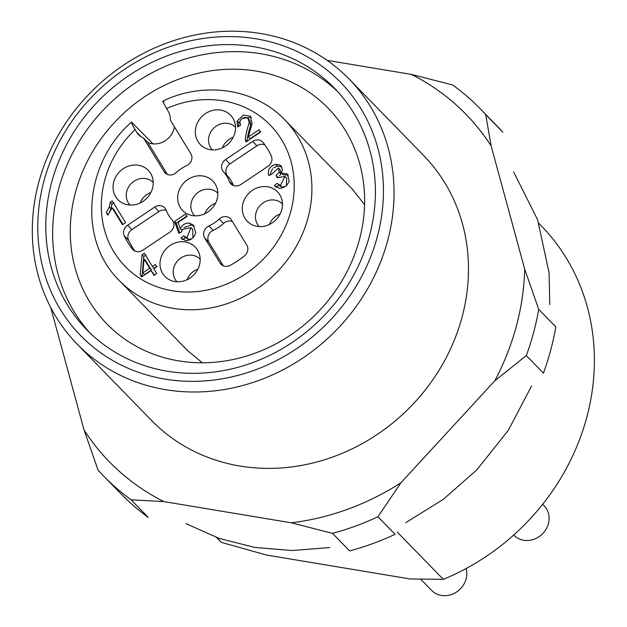 <?xml version="1.0" encoding="UTF-8"?>
<svg xmlns="http://www.w3.org/2000/svg" width="627" height="627" viewBox="0 0 627 627"><rect width="100%" height="100%" fill="white"/><g stroke="black" fill="none" stroke-linecap="round" stroke-linejoin="round"><path stroke-width="0.94" d="M397.189 532.009L443.313 579.34L410.168 578.964L266.459 555.028L221.331 542.363A225.046 202.552 135.7 0 1 218.87 539.886L216.503 537.457M538.82 223.298L541.187 225.736A225.046 202.552 135.7 0 1 443.313 579.34M221.331 542.363L216.574 537.48M131.129 499.813L163.835 501.584A248.958 224.074 135.7 0 1 84.057 429.989L98.078 470.148A263.026 236.732 135.7 0 0 103.533 475.964L120.65 493.52A263.026 236.732 135.7 0 0 148.246 517.369L131.129 499.813A263.026 236.732 135.7 0 1 103.533 475.964M377.948 516.766L400.919 482.766A248.958 224.074 135.7 0 1 291.234 522.8L332.506 533.35L349.615 550.914A263.026 236.732 135.7 0 0 395.065 534.322L377.948 516.766A263.026 236.732 135.7 0 1 332.506 533.35M538.711 309.33L524.697 269.179A248.958 224.074 135.7 0 1 494.789 380.801L526.319 355.58L543.429 373.143A263.026 236.732 135.7 0 0 555.82 326.894L538.711 309.33A263.026 236.732 135.7 0 1 526.319 355.58M524.697 269.179L491.16 145.989A248.958 224.074 135.7 0 0 411.383 74.394L452.655 84.951A263.026 236.732 135.7 0 1 480.243 108.792A263.026 236.732 135.7 0 1 485.706 114.608L502.823 132.172A263.026 236.732 135.7 0 0 497.36 126.356L480.243 108.792M359.42 239.639A154.508 139.061 135.7 0 1 250.51 354.788A154.508 139.061 135.7 0 1 106.794 323.838A154.508 139.061 135.7 0 1 120.376 116.41A154.508 139.061 135.7 0 1 328.093 108.15A154.508 139.061 135.7 0 1 359.42 239.639M337.851 91.793A173.005 155.708 -44.3 0 0 108.761 104.49A173.005 155.708 -44.3 0 0 90.186 333.18M369.569 235.446A173.005 155.708 135.7 0 1 247.626 364.373A173.005 155.708 135.7 0 1 86.706 329.724A173.005 155.708 135.7 0 1 101.911 97.467A173.005 155.708 135.7 0 1 334.489 88.219A173.005 155.708 135.7 0 1 369.569 235.446M377.321 236.74A181.446 163.302 135.7 0 1 87.756 342.42A181.446 163.302 135.7 0 1 166.711 47.754A181.446 163.302 135.7 0 1 377.321 236.74M387.643 240.666A189.887 170.905 135.7 0 1 253.802 382.172A189.887 170.905 135.7 0 1 77.184 344.137A189.887 170.905 135.7 0 1 93.878 89.222A189.887 170.905 135.7 0 1 349.145 79.073A189.887 170.905 135.7 0 1 387.643 240.666M349.145 79.073L423.593 155.457A189.887 170.905 135.7 0 1 462.091 317.05A189.887 170.905 135.7 0 1 328.25 458.556A189.887 170.905 135.7 0 1 151.632 420.521L77.184 344.137M50.724 307.536L84.057 429.989M163.835 501.584L291.234 522.8M400.919 482.766L494.789 380.801M411.383 74.394L327.122 60.364M491.16 145.989L485.706 114.608M144.045 259.061L142.823 272.847L149.673 268.254L144.045 259.061L145.762 260.816L151.389 270.01L144.539 274.602L142.823 272.847M149.673 268.254L151.389 270.01M288.279 175.09L282.981 174.792L281.272 173.036L287.487 174.094L289.11 181.242C287.268 185.843 283.96 188.186 279.203 188.257L274.493 185.568L276.969 183.429L280.426 185.443L284.956 176.43L277.181 177.747L276.131 175.341L279.164 172.174L278.443 168.012L271.718 174.228L268.756 175.576C267.361 169.854 269.72 166.116 275.841 164.384L279.344 164.791L281.029 165.951L282.463 169.799L281.272 173.036M281.782 166.931L277.557 166.139L273.552 167.817M272.455 168.71L269.939 175.043M278.443 168.012L280.159 169.768L280.872 173.93L279.54 175.811M284.956 176.43L286.664 178.186L286.382 185.545M285.481 186.282L282.142 187.199L278.686 185.184L276.201 187.324M194.198 226.143L191.36 224.975L183.97 227.546M187.136 215.9L176.25 223.196L179.745 232.868M190.914 227.617L182.316 229.427L181.548 231.951L178.836 233.338L174.541 221.441L185.42 214.144L186.885 216.534L178.154 222.389L180.333 228.667C182.598 224.505 185.702 222.695 189.652 223.22L193.398 225.171L195.726 232.601C194.213 237.805 190.867 240.486 185.67 240.643L180.991 237.954L183.672 235.838L186.893 237.751L190.914 227.617L192.63 229.372L192.998 237.751M191.799 238.722L188.609 239.506L185.38 237.594L182.7 239.71M113.989 202.67L111.982 204.01L111.01 208.76L108.236 214.716M112.123 207.803L107.875 215.171L106.3 212.6L109.294 207.004L110.274 202.255L112.28 200.914L125.612 222.695L122.508 224.779L112.123 207.803L113.832 209.559L122.963 224.474M166.28 210.453A8.441 7.595 -44.3 0 0 158.897 211.526L154.618 207.137L127.61 225.25A8.441 7.595 -44.3 0 0 124.24 235.752A84.394 75.953 -44.3 0 0 132.352 249.005A8.441 7.595 -44.3 0 0 132.853 249.577A8.441 7.595 -44.3 0 0 142.878 250.197L169.893 232.084A8.441 7.595 -44.3 0 0 172.072 219.811A35.167 31.648 -44.3 0 1 166.179 210.186A8.441 7.595 -44.3 0 0 164.65 207.749A8.441 7.595 -44.3 0 0 154.618 207.137M127.61 225.25L131.889 229.639L158.897 211.526M131.889 229.639A8.441 7.595 -44.3 0 0 128.519 240.141L124.24 235.752M134.844 250.996A84.394 75.953 135.7 0 1 128.519 240.141M232.382 221.519A8.441 7.595 -44.3 0 0 223.541 223.424A35.167 31.648 135.7 0 1 213.211 230.344A8.441 7.595 -44.3 0 0 208.916 242.257L204.637 237.868L220.046 263.05A8.441 7.595 -44.3 0 0 220.986 264.257A8.441 7.595 -44.3 0 0 230.281 265.315A84.394 75.953 -44.3 0 0 244.506 255.785A8.441 7.595 -44.3 0 0 246.811 245.102L231.402 219.92A8.441 7.595 -44.3 0 0 230.462 218.713A8.441 7.595 -44.3 0 0 219.262 219.027A35.167 31.648 -44.3 0 1 208.932 225.955A8.441 7.595 -44.3 0 0 204.637 237.868M223.345 265.84L208.916 242.257M225.626 159.524L229.905 163.913L256.921 145.801L252.642 141.412L225.626 159.524A8.441 7.595 -44.3 0 0 223.447 171.79A35.167 31.648 -44.3 0 1 229.341 181.415A8.441 7.595 -44.3 0 0 230.877 183.852A8.441 7.595 -44.3 0 0 240.901 184.471L267.917 166.359A8.441 7.595 -44.3 0 0 271.279 155.857A84.394 75.953 -44.3 0 0 263.168 142.595A8.441 7.595 -44.3 0 0 262.666 142.023A8.441 7.595 -44.3 0 0 252.642 141.412M229.905 163.913A8.441 7.595 -44.3 0 0 227.726 176.179A35.167 31.648 135.7 0 1 233.518 185.545M264.955 144.994A8.441 7.595 -44.3 0 0 256.921 145.801M157.032 266.232L154.077 268.207L152.361 266.451L155.316 264.476L156.726 266.765L153.764 268.748L156.758 273.631L154.07 275.433L151.083 270.55L141.592 276.915L140.182 274.618L142.078 254.711L144.273 253.237L152.361 266.451M145.981 254.993L143.787 256.467L142.039 276.617M151.083 270.55L154.524 275.135M260.722 131.521L249.993 138.716L248.284 136.96L259.014 129.765L260.479 132.172L246.019 141.867L245.267 139.923C245.745 134.695 247.054 129.06 249.185 123.025L248.057 118.472L245.909 117.421C242.986 117.437 240.964 118.816 239.867 121.567L240.525 125.361L237.609 126.952L237.053 121.129L243.409 115.062L250.518 116.246L252.062 123.832L248.284 136.96M251.294 117.233L242.249 118.44M241.262 119.248L238.762 122.884L238.542 126.442M248.057 118.472L249.765 120.227L250.894 124.781C248.762 130.816 247.453 136.451 246.983 141.678M276.131 175.341L277.824 177.08M274.493 185.568L275.739 186.846M183.672 235.838L185.702 237.939M180.991 237.954L182.277 239.279M180.333 228.667L181.908 230.281M174.541 221.441L176.25 223.196M110.274 202.255L111.982 204.01M106.3 212.6L108.009 214.356M280.144 214.042A16.177 14.562 -44.3 0 0 269.406 224.513M282.479 204.01A16.177 14.562 -44.3 0 0 282.456 203.987A16.177 14.562 -44.3 0 0 267.415 200.75A16.177 14.562 -44.3 0 0 256.012 212.804A16.177 14.562 -44.3 0 0 259.296 226.566A16.177 14.562 -44.3 0 0 259.312 226.59M242.994 203.336A21.099 18.99 135.7 0 1 261.577 186.736A21.099 18.99 135.7 0 1 281.28 197.803A21.099 18.99 135.7 0 1 275.637 220.163A21.099 18.99 135.7 0 1 253.136 225.234A21.099 18.99 135.7 0 1 242.994 203.336M167.417 174.471L147.862 142.533L143.583 138.136L164.117 171.68A8.441 7.595 -44.3 0 0 165.058 172.887A8.441 7.595 -44.3 0 0 176.258 172.574A35.167 31.648 -44.3 0 1 186.587 165.653A8.441 7.595 -44.3 0 0 190.882 153.733L170.356 120.188A18.99 17.094 135.7 0 0 167.989 110.963L162.949 101.927L162.879 101.088L164.047 101.919M217.851 193.241A16.177 14.562 -44.3 0 0 217.835 193.226A16.177 14.562 -44.3 0 0 202.795 189.989A16.177 14.562 -44.3 0 0 191.392 202.043A16.177 14.562 -44.3 0 0 194.668 215.806A16.177 14.562 -44.3 0 0 194.683 215.821M178.374 192.575A21.099 18.99 135.7 0 1 196.949 175.968A21.099 18.99 135.7 0 1 216.66 187.042A21.099 18.99 135.7 0 1 211.017 209.402A21.099 18.99 135.7 0 1 188.515 214.465A21.099 18.99 135.7 0 1 178.374 192.575M142.078 254.711L143.787 256.467M140.182 274.618L141.898 276.374M245.267 139.923L246.717 141.404M174.416 126.834A18.99 17.094 135.7 0 1 147.862 142.533M160.708 258.512A21.099 18.99 135.7 0 1 179.283 241.912A21.099 18.99 135.7 0 1 198.986 252.979A21.099 18.99 135.7 0 1 193.343 275.339A21.099 18.99 135.7 0 1 170.85 280.41A21.099 18.99 135.7 0 1 160.708 258.512M113.753 181.806A21.099 18.99 -44.3 0 0 123.895 203.704A21.099 18.99 -44.3 0 0 146.389 198.634A21.099 18.99 -44.3 0 0 152.04 176.273A21.099 18.99 -44.3 0 0 132.328 165.207A21.099 18.99 -44.3 0 0 113.753 181.806M143.583 138.136A18.99 17.094 135.7 0 1 138.677 134.75A18.99 17.094 135.7 0 1 136.561 132.031L132.117 124.35L131.592 122.155L152.949 143.842M196.039 126.63A21.099 18.99 -44.3 0 0 206.181 148.528A21.099 18.99 -44.3 0 0 228.683 143.458A21.099 18.99 -44.3 0 0 234.326 121.097A21.099 18.99 -44.3 0 0 214.622 110.031A21.099 18.99 -44.3 0 0 196.039 126.63M200.185 259.186A16.177 14.562 -44.3 0 0 200.17 259.17A16.177 14.562 -44.3 0 0 185.122 255.926A16.177 14.562 -44.3 0 0 173.718 267.98A16.177 14.562 -44.3 0 0 177.002 281.75A16.177 14.562 -44.3 0 0 177.018 281.766M197.85 269.226A16.177 14.562 -44.3 0 0 187.112 279.689M212.357 149.884A16.177 14.562 135.7 0 1 212.341 149.861A16.177 14.562 135.7 0 1 209.057 136.098A16.177 14.562 135.7 0 1 220.461 124.044A16.177 14.562 135.7 0 1 235.509 127.281A16.177 14.562 135.7 0 1 235.525 127.305M222.452 147.807A16.177 14.562 135.7 0 1 233.189 137.337M153.231 182.481A16.177 14.562 -44.3 0 0 153.215 182.465A16.177 14.562 -44.3 0 0 138.167 179.22A16.177 14.562 -44.3 0 0 126.772 191.274A16.177 14.562 -44.3 0 0 130.048 205.045A16.177 14.562 -44.3 0 0 130.063 205.06M150.895 192.52A16.177 14.562 -44.3 0 0 140.158 202.983M215.516 203.281A16.177 14.562 -44.3 0 0 204.778 213.744M542.692 504.288L544.126 505.762A21.099 18.99 135.7 0 1 542.269 534.086A21.099 18.99 135.7 0 1 513.905 535.207L513.732 535.027M466.151 568.517A21.099 18.99 135.7 0 1 456.182 592.264A21.099 18.99 135.7 0 1 431.619 590.391L420.819 579.309M279.164 172.174L280.872 173.93M280.426 185.443L282.142 187.199M279.344 164.791L281.061 166.547M275.841 164.384L277.557 166.139M186.893 237.751L188.609 239.506M189.652 223.22L191.36 224.975M109.294 207.004L111.01 208.76M132.352 249.005L133.41 250.087M208.932 225.955L213.211 230.344M223.541 223.424L219.262 219.027M220.046 263.05L222.17 265.229M229.341 181.415L233.268 185.451M227.726 176.179L223.447 171.79M164.117 171.68L166.241 173.859M237.053 121.129L238.762 122.884M249.185 123.025L250.894 124.781M135.087 129.617A101.268 91.15 -44.3 0 0 154.43 285.826A101.268 91.15 -44.3 0 0 294.008 192.23A101.268 91.15 -44.3 0 0 166.508 108.549M136.561 132.031L141.341 136.929M131.043 122.531C84.034 163.835 77.999 240.502 119.444 280.692A115.337 103.808 -44.3 0 0 274.493 274.532A115.337 103.808 -44.3 0 0 284.634 119.686C255.291 88.721 204.715 81.063 163.333 100.876M187.402 350.422L202.356 362.79M364.569 204.684L352.452 189.268M185.984 523.655L219.27 538.436L254.93 547.457L292.049 550.522L329.653 547.583M405.81 522.644L443.461 499.233L476.873 469.811L508.293 430.365L531.555 386.044M549.754 304.581L549.072 272.721L537.605 219.748L513.654 171.97M352.868 189.699L284.634 119.686M187.544 350.564L119.444 280.692"/></g></svg>
